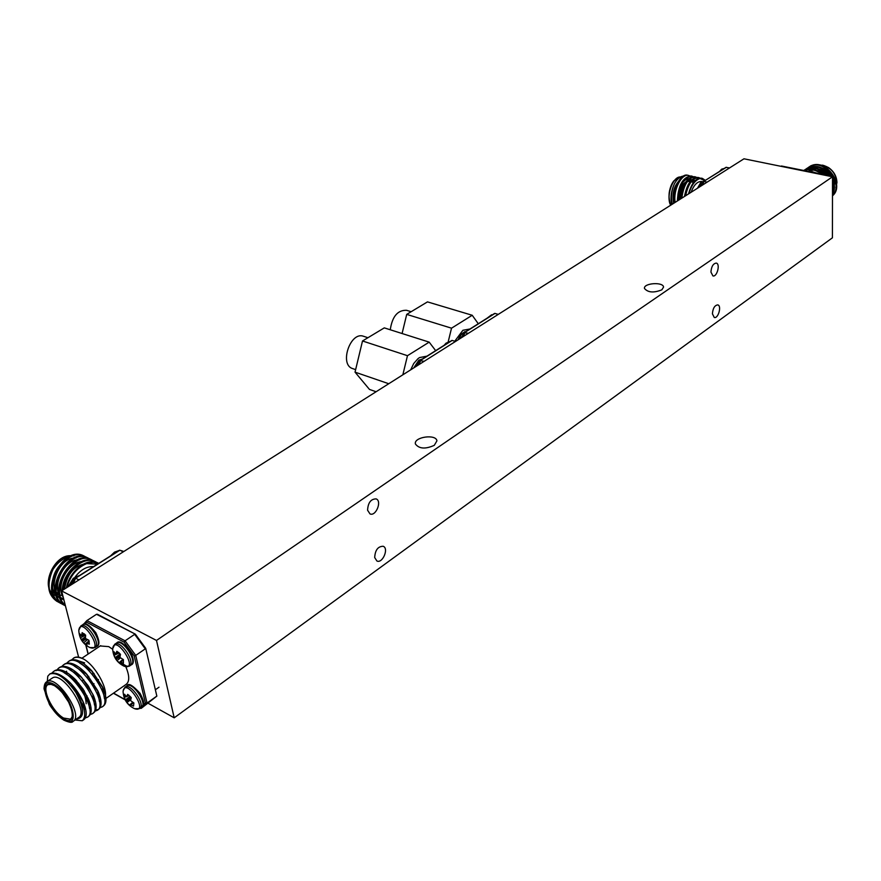 <?xml version="1.0" encoding="UTF-8"?>
<svg xmlns="http://www.w3.org/2000/svg" width="881" height="881" viewBox="0 0 881 881"><rect width="100%" height="100%" fill="white"/><g stroke="black" fill="none" stroke-linecap="round" stroke-linejoin="round"><path stroke-width="1.32" d="M832.512 176.784L156.499 640.454L61.593 590.898L743.971 158.8L832.512 176.784L832.424 237.804L174.196 717.817L148.261 703.346M61.593 590.898L78.673 657.391M156.499 640.454L174.196 717.817M712.41 313.801L714.271 317.479C718.268 318.878 721.924 305.685 717.762 304.892C714.678 305.311 712.894 308.273 712.41 313.801M710.934 272.053L712.916 275.907C717.024 277.273 720.548 263.837 716.275 263.089C713.181 263.518 711.408 266.502 710.934 272.053M367.586 510.231L369.998 513.909C375.868 516.718 382.266 500.948 376.11 498.888C370.835 498.965 367.994 502.743 367.586 510.231M374.689 557.541L376.914 560.999C382.541 563.818 389.116 548.356 383.191 546.275C377.982 546.341 375.141 550.096 374.689 557.541M661.84 289.827C653.746 293.054 647.953 292.591 644.463 288.45C643.35 283.065 663.338 281.656 663.547 287.107L661.84 289.827M434.278 445.334C425.369 449.31 419.081 448.858 415.403 443.98C413.541 436.998 436.106 433.727 436.932 440.841L434.278 445.334M809.474 166.762L810.839 165.782C819.594 162.611 826.929 165.826 832.842 175.418M806.137 170.925L814.473 172.621M817.359 173.7L816.478 173.524M781.469 166.002L817.139 173.172L780.984 166.322M832.49 195.835C845.892 184.845 824.561 156.212 809.364 166.773L808.681 167.225M832.49 194.679C835.078 189.999 835.078 184.669 832.512 178.689M831.378 176.552C824.308 166.883 816.258 164.108 807.216 168.205L806.522 168.667M827.711 175.804C820.552 167.808 812.998 165.76 805.058 169.648L804.364 170.11M823.482 174.945C817.072 169.207 810.575 167.72 803.99 170.485M817.028 173.128L805.399 170.771M832.49 195.648C844.725 184.03 823.482 156.906 808.747 167.181L807.326 168.205M832.49 193.952L833.844 187.598L832.512 180.561M830.365 176.343C823.239 167.148 815.321 164.571 806.589 168.623L805.168 169.648M826.565 175.572C819.429 168.084 812.051 166.256 804.43 170.066L803.835 170.462M822.116 174.669C816.202 169.747 810.234 168.37 804.199 170.529M814.683 172.654L814.022 172.368M834.56 184.217C834.88 171.41 816.764 161.476 809.309 171.013M829.098 176.09C822.667 168.513 815.883 166.806 808.758 170.958M825.034 175.264C819.903 170.451 814.573 169.031 809.055 170.98M819.66 174.097L811.808 171.553M819.671 174.174L817.447 173.359M671.763 204.524C670.21 197.851 671.124 190.858 674.516 183.534C677.654 178.204 681.013 175.737 684.592 176.145M673.657 203.335C671.74 192.333 674.483 183.986 681.861 178.303M691.056 192.311C693.931 184.779 697.51 181.178 701.805 181.508L702.102 181.563M688.909 193.677C691.409 185.23 695.098 180.176 699.977 178.491L704.91 180.66M726.396 167.269L703.633 181.464L725.999 167.346L729.567 167.93M702.454 185.098L703.963 181.442L707.146 182.125M703.633 181.464L702.113 185.307M688.039 175.341L687.543 175.209C680.561 173.061 671.619 190.494 674.295 202.927M691.475 176.09L690.979 175.947C682.676 177.191 678.15 185.528 677.39 200.967M694.922 176.828L694.437 176.696C687.037 177.378 682.478 184.757 680.771 198.82M698.38 177.566L697.884 177.433C691.387 177.676 686.916 184.019 684.471 196.485M701.849 178.314L701.353 178.171C695.792 178.017 691.519 183.259 688.524 193.919M674.516 183.534C671.432 190.516 670.694 197.41 672.291 204.194M690.175 176.123L688.535 175.429C681.729 173.337 672.941 189.944 675.154 202.377M693.622 176.872L691.981 176.167C683.931 177.235 679.383 185.296 678.326 200.372M697.08 177.61L695.428 176.905C688.281 177.455 683.744 184.547 681.806 198.17M700.538 178.358L698.886 177.643C692.653 177.764 688.226 183.81 685.605 195.769M705.351 180.385L702.355 178.391L699.977 178.491M680.154 180.407C675.242 186.585 673.569 193.919 675.121 202.399M693.193 184.008C690.484 170.606 675.76 184.999 678.04 200.549M695.241 181.486C688.314 177.378 683.667 183.039 681.31 198.478M696.442 180.385C690.902 180.021 687.07 185.296 684.944 196.177M700.703 182.554L697.598 188.171M721.583 169.284L719.535 171.421M61.56 602.747L56.747 601.238C47.453 594.554 46.197 583.96 52.981 569.445C58.895 560.69 65.888 556.142 73.96 555.801M63.597 598.695L59.005 597.395C48.235 592.528 51.032 570.69 63.641 561.902M75.083 577.033C80.612 569.743 86.779 566.263 93.606 566.604M66.824 587.583C70.183 575.855 76.79 567.86 86.646 563.598L97.483 564.148M78.949 579.907L75.623 578.211L119.893 550.207L123.285 551.836M119.893 550.207L119.199 550.691M73.277 583.508L75.502 578.487M84.323 556.208L83.827 555.944C63.487 544.304 37.872 592.847 60.128 603.022L60.657 603.298M87.902 557.981L87.395 557.717C67.055 546.11 41.44 594.752 63.685 604.906L64.214 605.181M91.492 559.765L90.996 559.501C71.989 548.456 46.043 592.748 65.37 605.599M95.104 561.56L94.597 561.296C82.638 554.347 62.54 572.386 62.243 590.49M62.254 593.453L64.456 602.031M98.209 563.091L98.749 563.355L98.209 563.091C87.384 557.045 69.456 570.789 66.416 587.847M52.981 569.445C46.517 584.092 48.059 594.84 57.606 601.69L59.468 602.516M86.558 557.486L84.84 556.451C64.5 544.832 38.896 593.409 61.163 603.573L63.014 604.388M90.148 559.27L88.43 558.235C68.101 546.594 42.453 595.303 64.72 605.456L65.425 605.798M93.749 561.054L92.031 560.019C73.839 549.381 47.871 590.777 65.26 605.192M97.373 562.849L95.633 561.803C83.992 555.107 64.478 571.956 63.366 589.785M98.738 563.366L93.012 562.254L86.646 563.598M76.03 558.091C57.067 556.12 44.424 595.93 63.817 599.554M79.664 559.875C62.881 557.959 48.774 591.911 63.917 599.95M83.31 561.671C69.654 560.173 54.952 584.764 63.267 597.428M86.966 563.477C74.577 565.128 67.099 573.652 64.544 589.037M78.717 575.789L73.233 578.399L67.903 586.9L73.31 578.288L79.532 575.491M114.376 552.299L110.554 555.9M143.162 704.932L145.365 702.917L147.028 703.082L141.246 708.346L156.851 696.122L145.695 648.306L135.333 634.155L96.503 614.288L86.933 620.554L125.069 640.817L134.672 634.331L145.288 648.857L135.729 655.409L147.028 703.082L156.377 696.408M76.339 719.072C84.851 717.96 84.642 709.018 75.711 692.224C65.568 677.952 56.946 671.862 49.843 673.965L47.783 676.19L47.288 681.431M73.464 721.076L78.376 717.652C89.774 712.366 62.529 670.76 52.408 677.996L51.946 678.315M84.62 662.853L79.477 661.146M74.411 671.575L74.786 673.216M83.948 690.605L84.422 691.2M93.023 699.151L94.509 700.032M104.454 698.666C109.486 691.255 96.492 666.774 84.08 659.307C79.896 656.94 76.57 656.422 74.103 657.766L73.541 658.129C76.074 656.653 79.576 657.061 84.08 659.307M71.526 670.133L71.702 670.915M74.588 678.866L76.229 681.938M83.266 691.959L87.065 695.946M93.551 700.78L94.685 701.353M112.669 649.286L108.726 646.621L100.192 645.96M105.951 698.435L126.082 684.416C129.683 681.641 129.606 675.749 125.829 666.752M97.879 614.773L96.503 614.288M141.246 708.346L140.101 708.269M145.365 702.917L134.209 655.993L135.729 655.409L125.069 640.817L124.111 642.161L86.569 622.173L86.933 620.554M75.711 692.224C84.829 706.639 87.01 716.154 82.274 720.768L74.995 720.008M51.759 673.172L53.631 671.432C66.427 662.138 100.214 711.275 87.241 717.299L85.424 717.883M56.274 670.639L58.664 668.073C71.504 658.779 105.191 707.762 92.175 713.841L90.369 714.436M61.769 666.465L63.652 664.737C76.548 655.409 110.169 704.304 97.086 710.405L95.302 711M66.747 663.129L68.619 661.422C81.548 652.05 115.103 700.824 101.976 706.98L100.203 707.586M71.702 659.814L74.103 657.766M49.644 674.086L50.052 673.833C54.842 671.608 61.384 674.405 69.654 682.224C75.997 688.711 80.788 695.924 84.036 703.886C87.032 712.068 86.922 717.354 83.706 719.766L83.221 720.008M54.082 671.201L55.096 670.463C60.018 668.227 66.659 671.113 75.028 679.13L83.056 689.052L88.893 700.032C92.02 708.401 91.943 713.819 88.662 716.297L88.177 716.55M59.093 667.853L60.095 667.115C65.15 664.847 71.912 667.842 80.391 676.079L88.067 685.638L93.716 696.188C96.987 704.756 96.943 710.306 93.584 712.85L93.111 713.092M64.082 664.516L65.084 663.789C70.282 661.488 77.165 664.582 85.754 673.073L98.507 692.334C101.921 701.1 101.921 706.793 98.496 709.414L95.699 710.064M67.099 674.593L66.912 673.668M66.692 672.412L66.538 671.201M69.048 661.202L70.062 660.464C75.403 658.151 82.418 661.367 91.106 670.1L103.253 688.468C106.843 697.455 106.876 703.302 103.385 706L102.912 706.243M88.673 699.988L85.501 696.706M75.678 681.762L74.301 678.601M61.857 677.037L71.086 683.722L83.078 701.728L84.565 712.057M64.159 672.776L76.383 680.572L87.946 697.961L89.554 708.522M69.269 669.428L81.68 677.478L92.791 694.206L94.52 704.998M66.317 674.064L66.317 673.425M74.345 666.102L86.966 674.417L97.604 690.44L99.454 701.496M89.311 702.311L87.373 700.824M72.804 678.888L72.198 676.861M71.24 670.606L71.251 670.023M79.4 662.798L92.241 671.377L102.383 686.684L104.365 698.005M97.538 681.288L98.474 679.537M94.069 673.425L92.968 673.525M86.107 643.284L86.999 645.299L83.552 642.844L80.369 637.756L79.819 633.846L81.481 635.763L82.153 632.668L85.611 635.113L85.446 638.439L88.827 640.234L89.355 644.143L86.107 643.284M78.816 631.115L78.805 630.245C80.92 614.751 105.445 652.997 89.917 647.579L89.917 647.568C82.814 643.989 79.114 638.218 78.805 630.245L80.986 625.884C86.878 621.799 101.502 644.595 94.928 647.623L89.917 647.568M85.611 635.157L80.369 637.756M87.362 639.727L83.552 642.844M119.992 661.917L120.532 663.657L116.931 660.651L114.023 655.365L113.99 651.764L115.697 654.098L116.854 651.279L120.466 654.297L119.959 657.457L123.384 659.605L123.406 663.206L119.992 661.917M112.702 649.738L112.658 648.779C114.673 632.459 140.343 671.751 124.012 666.157L124.012 666.157C116.887 662.589 113.098 656.797 112.658 648.79L114.882 644.165C120.961 639.859 136.059 662.964 129.276 666.19L124.012 666.157M119.199 652.931L114.023 655.365M120.334 657.997L116.931 660.651M130.135 704.525L130.421 705.945L126.875 702.62L124.298 697.422L124.617 694.25L126.324 696.838L127.712 694.371L131.28 697.708L130.542 700.604L133.879 702.939L133.538 706.099L130.135 704.525M123.12 690.924C125.939 676.751 149.924 713.951 134.562 708.687L134.562 708.687C127.404 705.252 123.582 699.525 123.087 691.519L123.12 690.924M123.12 692.411L123.12 690.836L125.179 687.048C131.005 682.786 146.136 705.406 139.605 708.621L134.639 708.709M126.027 696.618L124.298 697.422M130.531 699.855L126.875 702.62M420.457 360.67L424.102 361.353M451.424 340.903L452.173 340.429L455.499 341.476M410.667 369.866L413.718 363.523L417.946 358.721L419.499 357.587L426.944 356.155M376.11 391.748L369.469 389.424L355.032 372.145L388.763 383.731M402.837 374.821L407.474 355.693L429.19 342.136L435.666 350.649M355.032 372.145L362.509 340.98L407.474 355.693M362.509 340.98L384.292 327.875L429.19 342.136M355.638 369.624L352.752 368.632C338.987 364.866 350.297 331.047 363.567 336.289L367.928 337.709M464.716 332.721L468.384 333.315M494.219 313.878L494.968 313.416L498.272 314.385M454.739 341.233L462.899 330.276L469.958 328.998M448.198 341.806L451.524 328.184L472.216 315.266L478.273 323.745M402.088 333.525L406.714 314.385L451.524 328.184M406.714 314.385L427.483 301.886L472.216 315.266M390.261 329.769C392.232 316.521 397.639 310.035 406.504 310.288L411.152 311.709M418.772 360.285L413.707 367.939L418.96 360.131L422.318 359.074M445.94 343.271L444.156 345.286L446.039 343.172L450.389 341.354M464.904 331.619L460.422 334.868L458.098 339.824L460.444 334.846L466.357 331.267M491.631 314.748L487.127 318.151L493.096 314.385M835.904 187.631L836.851 182.631C835.816 173.028 830.794 167.247 821.786 165.309M819.198 174.075L817.282 173.348M686.365 192.102L685.484 195.846M680.969 198.699L681.927 191.54L685.033 185.428M671.047 204.987C668.8 205.262 666.917 189.558 673.833 180.88L680.462 176.982C672.555 176.2 665.408 197.652 671.157 204.91M669.923 202.355C667.787 193.919 669.56 186.354 675.242 179.636M689.294 180.869L688.248 180.792M687.863 180.825C681.762 183.523 678.722 189.944 678.733 200.108M686.96 182.059C681.85 185.318 679.35 191.177 679.471 199.646M679.13 199.866C679.097 190.527 681.883 184.349 687.499 181.299M687.709 181.244L691.034 181.96M679.868 199.392C679.736 191.794 681.96 186.232 686.519 182.73M685.748 184.03C682.235 187.84 680.506 192.807 680.561 198.952M685.418 195.89L686.42 191.871M685.991 191.155L686.795 190.604L685.925 191.375M703.258 182.224L700.175 186.541M697.455 188.259L700.791 182.466L704.106 181.167L701.43 182.345L698.314 187.719M719.524 171.432L721.77 169.119L724.193 168.491L720.559 170.782M71.779 555.9C54.082 553.521 39.381 588.409 55.195 595.391L59.005 597.395M53.598 591.404L58.542 593.926M61.34 595.391L55.261 594.235M59.974 594.675L53.102 590.127M72.033 558.543L73.817 559.061M62.507 594.444L61.439 592.726M74.72 579.511L70.623 585.182M79.235 575.678L73.839 578.354L68.443 586.559M118.803 550.691L115.081 552.2L111.689 555.184M123.758 551.539L121.115 550.625M86.184 703.732C85.666 693.854 80.567 685.132 70.876 677.566M86.569 622.173L84.829 624.1M85.975 645.178L88.21 653.999M113.594 693.105L124.981 699.525M134.209 655.993L124.111 642.161M83.508 624.365L86.58 620.94M46.473 681.982L46.957 681.652C57.023 674.45 84.334 716.154 72.98 721.407C72.253 722.949 69.236 722.541 63.928 720.184C57.915 716.473 50.382 706.562 49.303 704.117L44.05 688.854C44.116 684.867 45.085 682.467 46.957 681.652L52.408 677.996M63.344 718.654C47.045 709.183 37.971 676.024 54.501 685.594C71.185 695.142 79.995 728.785 63.344 718.654M63.652 719.799C81.481 730.668 72.066 694.646 54.182 684.416C36.495 674.196 46.219 709.668 63.652 719.799M51.66 684.317L48.07 684.625C40.955 687.753 52.232 711.881 63.619 718.048L70.722 719.226L72.738 715.691M69.742 703.787L61.505 691.53M84.818 708.952L84.147 709.844L84.818 709.018M67.419 699.448L64.643 695.318M63.113 693.369L68.641 701.584M71.625 678.238L78.178 684.603L83.519 693.083M82.539 624.871L82.803 624.695C88.717 620.598 103.319 643.383 96.734 646.412C99.905 645.332 99.608 640.773 95.842 632.723C89.311 624.75 84.961 622.074 82.803 624.695L80.711 626.061M84.345 633.913L81.691 635.377M81.559 635.675L84.565 634.1M81.735 635.223L84.246 633.835M85.997 639.088L82.539 641.115M82.462 640.95L85.853 638.967M85.446 638.417L82.23 640.52M81.999 640.168L85.325 637.987M85.336 637.084L81.702 639.749M81.592 639.595L85.369 636.842M89.201 641.412L86.79 643.295M86.624 643.251L89.168 641.28M89.069 640.928L86.272 643.207M86.217 643.207L89.047 640.883L86.151 643.229M116.424 643.119L116.71 642.932C122.8 638.626 137.877 661.708 131.093 664.946C134.242 663.856 134.033 659.373 130.465 651.511C123.593 642.998 119.001 640.135 116.71 642.932L114.585 644.363M127.426 666.576L121.115 663.041M118.605 652.414L116.083 653.812M115.896 654.065L118.748 652.524L115.84 654.12M116.149 653.68L118.528 652.347M119.86 656.94L116.193 659.098M116.138 658.944L119.871 656.741M120.058 655.827L115.94 658.525M115.73 658.151L120.212 655.222M120.323 654.12L115.444 657.689M115.323 657.523L120.19 653.966M123.472 659.924L120.752 662.06M120.587 661.994L123.428 659.759M123.065 659.484L120.201 661.884M120.036 661.873L122.955 659.428L120.014 661.884M126.688 685.991L126.974 685.803C132.811 681.531 147.931 704.128 141.389 707.355C142.777 704.569 146.224 705.053 140.024 693.292C132.613 685.165 128.263 682.676 126.974 685.803L124.893 687.246M129.055 695.329L126.754 696.651M126.831 696.53L129 695.274M130.972 698.523L126.346 701.298M126.302 701.166L131.049 698.314M131.115 697.488L126.148 700.769M125.961 700.406L130.862 697.168M130.289 696.519L125.686 699.932M125.576 699.756L130.146 696.364M133.472 702.752L130.928 704.778M130.751 704.69L133.295 702.664M132.822 702.421L130.355 704.536M130.146 704.514L132.679 702.344L130.146 704.514M452.173 340.429L420.777 360.263L418.904 364.646M494.968 313.416L465.058 332.291L463.252 336.564M419.995 361.232L416.416 366.221M422.23 359.129L419.532 360.098L414.378 367.509M450.301 341.399L445.246 344.592M464.298 333.227L460.785 338.128M466.28 331.311L461.049 334.802L458.781 339.394M493.03 314.429L488.206 317.479M809.364 166.773L808.747 167.181M807.216 168.205L806.589 168.623M805.047 169.648L804.43 170.066M821.566 165.232C822.347 164.868 824.682 165.65 828.536 167.577C833.855 171.299 836.653 176.266 836.95 182.477L835.882 187.774M817.15 173.183L819.859 174.207M701.948 185.417L703.523 181.585M687.543 175.209L688.535 175.429M690.979 175.947L691.97 176.167M694.426 176.696L695.428 176.905M697.884 177.433L698.886 177.643M701.353 178.171L702.355 178.391M685.528 195.813L686.31 192.311M72.815 583.795L75.326 578.145L119.53 550.24M56.747 601.238L57.617 601.701M60.139 603.033L61.163 603.573M63.696 604.917L64.72 605.456M83.816 555.944L84.84 556.451M87.395 557.717L88.43 558.235M90.985 559.501L92.02 560.019M94.586 561.296L95.633 561.803M71.956 555.889C54.005 552.839 38.951 588.552 55.195 595.391M110.532 555.922L114.519 552.145L119.067 550.526M123.054 551.209L120.928 550.559M145.706 648.339L156.851 696.122M97.395 614.255L135.333 634.155M135.41 634.232L145.695 648.306M113.418 693.237L125.146 699.844M85.776 645.024L88.078 654.087M86.69 620.775L83.442 624.387M81.823 658.283L100.687 645.641M82.814 720.394L83.717 719.766M87.781 716.925L88.662 716.297M92.714 713.467L93.595 712.85M97.626 710.031L98.496 709.414M102.526 706.606L103.385 706M53.631 671.432L55.085 670.463M58.653 668.084L60.095 667.115M63.652 664.748L65.084 663.789M68.619 661.422L70.051 660.475M71.086 683.722L69.654 682.224M83.078 701.728L84.036 703.886M76.383 680.572L75.028 679.13M87.946 697.961L88.893 700.032M81.68 677.478L80.391 676.079M92.791 694.206L93.716 696.188M86.966 674.417L85.754 673.073M97.604 690.44L98.507 692.334M92.241 671.377L91.106 670.1M102.383 686.684L103.253 688.468M71.141 718.929L70.722 719.226C70.48 716.848 77.418 721.506 67.408 699.426C63.289 693.347 58.961 688.755 54.435 685.649L50.812 684.273L48.07 684.625M70.546 677.28C75.887 680.374 80.634 686.387 84.774 695.296M82.935 691.31L84.025 690.561M87.593 688.105L89.025 687.125M92.571 684.691L94.003 683.711M77.88 683.799L78.717 683.227M82.285 680.793L83.728 679.813M87.285 677.39L88.761 676.388M92.263 673.998L93.067 673.458M95.203 647.447L96.734 646.412M84.598 634.133L81.481 635.763M129.573 665.992L131.093 664.946M139.892 708.423L141.389 707.355M155.364 689.768L158.998 687.191M418.409 364.965L420.391 360.318M420.446 360.252L451.766 340.484M462.745 336.883L464.661 332.368M464.739 332.291L494.549 313.471"/></g></svg>

